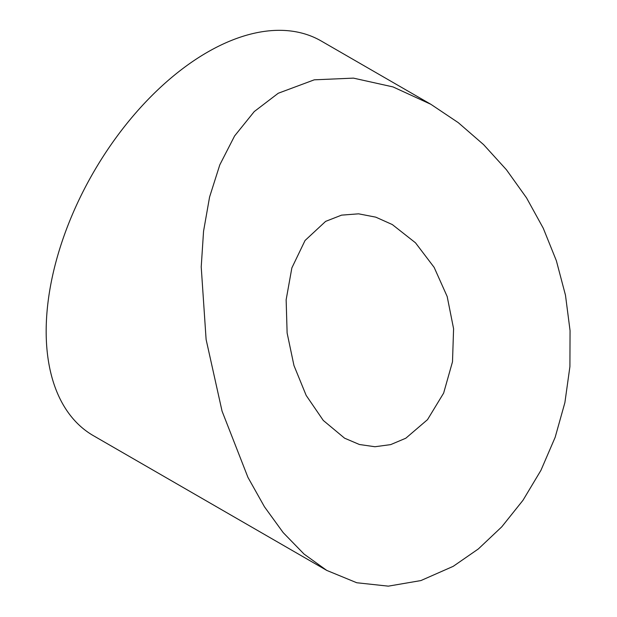 <?xml version="1.0" encoding="UTF-8"?>
<svg xmlns="http://www.w3.org/2000/svg" width="617" height="617" viewBox="0 0 617 617"><rect width="100%" height="100%" fill="white"/><g stroke="black" fill="none" stroke-linecap="round" stroke-linejoin="round"><path stroke-width="0.93" d="M325.629 221.38L341.563 215.14L358.6 213.829L375.792 217.161L392.319 224.565L415.48 242.797L434.144 267.377L447.178 296.522L453.588 328.73L452.5 361.778L443.631 393.122L427.512 419.653L405.816 438.217L390.638 444.626L374.92 446.739L359.41 444.502L344.587 438.186L323.277 420.432L306.171 395.412L293.962 365.526L287.121 333.018L286.141 299.8L291.856 267.925L305.053 240.491L325.629 221.38M453.202 566.344L420.894 580.574L388.317 586.15L356.757 582.749L326.755 570.409L304.065 554.089L283.172 532.594L264.485 506.835L247.949 477.381L222.051 411.123L206.109 339.489L201.219 266.914L203.556 231.221L209.579 197.031L219.799 164.862L234.591 135.964L254.258 111.561L278.244 93.252L314.277 79.824L353.448 78.128L393.014 86.92L430.897 104.319L458.277 122.652L483.62 144.648L506.434 169.76L526.532 197.864L543.269 228.236L556.357 260.706L565.481 295.227L570.054 330.589L569.915 366.591L564.887 402.639L555.161 437.306L540.939 470.324L522.985 500.287L501.76 526.841L478.337 548.953L453.202 566.344M430.897 104.319L321.218 41A227.85 131.552 120 0 0 207.289 52.283A227.85 131.552 120 0 0 58.438 253.07A227.85 131.552 120 0 0 93.36 435.656L326.755 570.409"/></g></svg>
